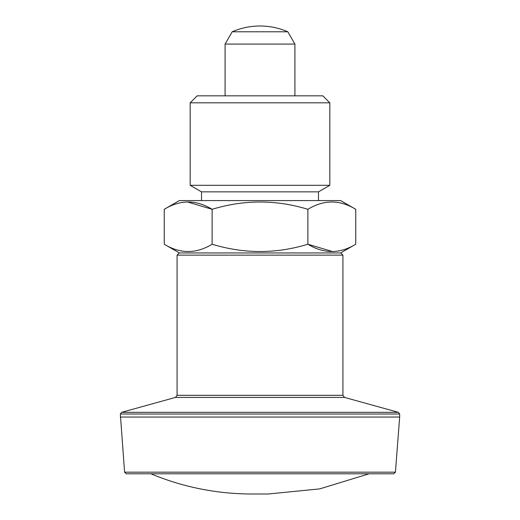 <?xml version="1.0" encoding="UTF-8"?>
<svg xmlns="http://www.w3.org/2000/svg" width="520" height="520" viewBox="0 0 520 520"><rect width="100%" height="100%" fill="white"/><g stroke="black" fill="none" stroke-linecap="round" stroke-linejoin="round"><path stroke-width="0.78" d="M187.278 201.91L212.121 209.306C196.203 199.576 180.245 199.576 164.249 209.306L179.368 200.577L340.632 200.577L355.751 209.306L355.751 244.225L340.632 252.954L300.32 252.954M342.927 255.132L340.743 252.954L179.257 252.954L177.073 255.132L342.927 255.132L342.927 395.317L177.073 395.317L177.073 255.132M399.666 417.053L395.421 472.179L393.679 473.791L126.321 473.791L124.579 472.179L120.335 414.018L121.615 412.334L398.385 412.334L399.666 414.018L399.666 417.053L120.335 417.053M332.722 251.615L307.879 244.225C323.798 253.955 339.755 253.955 355.751 244.225M212.121 244.225C244.133 253.948 276.055 253.948 307.879 244.225L307.879 209.306C276.055 199.583 244.133 199.583 212.121 209.306L212.121 244.225C196.125 253.955 180.167 253.955 164.249 244.225L164.249 209.306M355.751 209.306C339.833 199.576 323.875 199.576 307.879 209.306M260 31.779L232.193 31.779L225.082 44.083L294.918 44.083L287.807 31.779L260 31.779M322.849 95.83L197.151 95.83L190.171 102.817L329.829 102.817L322.849 95.83M318.487 200.577L318.487 191.847L201.513 191.847L190.171 185.296L190.171 102.817M318.487 191.847L329.829 185.296L190.171 185.296M342.927 395.317L344.526 397.423L398.385 412.334M268.222 494L319.709 488.891L369.109 473.791M395.421 472.179L124.579 472.179M344.526 397.423L175.474 397.423L121.615 412.334M120.335 414.018L399.666 414.018M179.368 252.954L164.249 244.225M294.918 95.83L294.918 44.083M225.082 95.83L225.082 44.083M287.807 31.779A69.83 69.83 0 0 0 232.193 31.779M201.513 200.577L201.513 191.847M150.891 473.791C183.164 487.195 216.788 493.928 251.758 494L268.242 494M177.073 395.317L175.474 397.423M329.829 185.296L329.829 102.817"/></g></svg>
